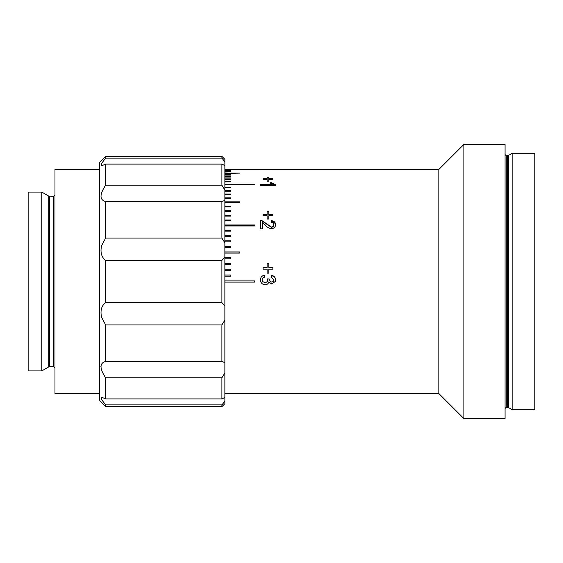 <?xml version="1.0" encoding="UTF-8"?>
<svg xmlns="http://www.w3.org/2000/svg" width="563" height="563" viewBox="0 0 563 563"><rect width="100%" height="100%" fill="white"/><g stroke="black" fill="none" stroke-linecap="round" stroke-linejoin="round"><path stroke-width="0.84" d="M41.789 281.5L41.789 192.082L28.15 192.082L28.15 370.918L41.789 370.918L41.789 281.5M99.686 393.572L54.977 393.572L54.977 169.428L99.686 169.428M105.647 238.079L221.885 238.079L221.885 201.533L224.869 200.421L224.869 190.062L221.885 185.185L221.885 164.086L224.869 165.571L224.869 161.778L221.885 158.104L221.885 156.317L105.647 156.317L105.647 158.104L101.495 163.537L101.572 165.796L105.647 164.086L105.647 185.185C99.482 194.502 99.482 199.949 105.647 201.533L105.647 238.079L101.572 245.707C100.13 252.344 101.488 257.242 105.647 260.402L105.647 302.598L221.885 302.598L221.885 260.402L224.869 257.002L224.869 242.85L221.885 238.079M221.885 324.921L105.647 324.921L105.647 361.467L221.885 361.467L221.885 324.921L224.869 320.15L224.869 305.998L221.885 302.598M104.141 304.006L105.647 302.598C101.488 305.744 100.137 310.642 101.572 317.293L105.647 324.921M221.885 404.896L224.869 401.222L224.869 403.706L221.885 406.683L221.885 404.896L105.647 404.896L105.647 406.683L99.686 400.722L99.686 162.278L105.647 156.317M224.869 257.002L224.869 305.998M275.23 281.5L271.753 283.998L268.797 281.972C268.262 283.801 267.038 284.73 265.117 284.758C262.928 284.646 261.45 283.562 260.676 281.5L260.444 279.86C260.599 277.186 261.999 275.638 264.645 275.223L264.842 277.13C263.174 277.376 262.281 278.305 262.161 279.924L262.569 281.5L265.138 282.865L267.559 281.5L267.707 278.833L269.424 279.03L270.163 281.5L271.69 282.098L273.182 281.5L273.822 279.839L271.528 277.32L271.718 275.413C274.132 275.884 275.406 277.341 275.539 279.769L275.23 281.5L271.753 284.012L268.797 281.979C268.262 283.808 267.038 284.744 265.117 284.772C262.921 284.653 261.443 283.562 260.676 281.5M271.528 277.348L271.718 275.448L274.927 277.453M267.707 278.847L269.424 279.044M512.154 409.667L534.85 409.667L534.85 153.333L512.154 153.333L512.154 409.667L508.305 407.443L508.305 155.557L512.154 153.333M463.912 418.605L505.046 418.605L505.046 144.395L463.912 144.395L463.912 418.605L438.873 393.572L438.873 169.428L463.912 144.395M263.118 267.425L267.129 267.425L267.129 263.456L268.854 263.456L268.854 267.425L272.865 267.425L272.865 269.135L268.854 269.135L268.854 273.125L267.129 273.125L267.129 269.135L263.118 269.135L263.118 267.425M275.539 224.679C275.476 227.065 274.104 228.402 271.422 228.684C268.847 228.275 266.813 227.072 265.314 225.073L262.548 222.533L262.548 228.852L260.634 228.852L260.634 220.457L261.964 220.626L271.408 227.002C272.964 226.826 273.773 226.044 273.822 224.644C273.773 223.145 272.879 222.343 271.148 222.23L271.338 220.619C274.09 220.921 275.49 222.279 275.539 224.679M263.118 214.348L267.129 214.348L267.129 211.181L268.854 211.181L268.854 214.348L272.865 214.348L272.865 215.735L268.854 215.735L268.854 219.021L267.129 219.021L267.129 215.735L263.118 215.735L263.118 214.348M260.634 185.452L260.634 184.481L272.246 184.481L270.05 182.806L271.816 182.806L275.539 184.826L275.539 185.452L260.634 185.452L260.634 184.995L272.246 184.995L272.246 184.481M263.118 178.795L267.129 178.795L267.129 177.254L268.854 177.254L268.854 178.795L272.865 178.795L272.865 179.498L268.854 179.498L268.854 181.223L267.129 181.223L267.129 179.498L263.118 179.498L263.118 178.795M438.873 169.428L224.869 169.435M260.444 169.435L261.879 169.505M224.869 169.554L230.83 169.554L224.869 169.618M224.869 169.984L230.83 169.984L224.869 170.11M224.869 170.716L230.83 170.716L224.869 170.906M224.869 171.757L230.83 171.757L224.869 172.004M224.869 173.094L239.775 173.094L224.869 173.404M224.869 174.734L230.83 174.734L230.83 175.1L224.869 175.1M224.869 176.662L230.83 176.662L230.83 177.092L224.869 177.092M224.869 178.879L230.83 178.879L230.83 179.365L224.869 179.365M224.869 181.377L230.83 181.377L230.83 181.919L224.869 181.919L230.83 181.905M224.869 184.15L254.673 184.15L254.673 184.741L224.869 184.741M224.869 187.183L230.83 187.183L230.83 187.838L224.869 187.838M224.869 190.484L230.83 190.484L230.83 191.188L224.869 191.188M224.869 194.031L230.83 194.031L230.83 194.784L224.869 194.784M224.869 197.817L230.83 197.817L230.83 198.612L224.869 198.612M224.869 201.835L239.775 201.835L239.775 202.68L224.869 202.68M224.869 206.065L230.83 206.065L230.83 206.952L224.869 206.952M224.869 210.513L230.83 210.513L230.83 211.435L224.869 211.435M224.869 215.143L230.83 215.143L230.83 216.108L224.869 216.108M224.869 219.964L230.83 219.964L230.83 220.963L224.869 220.963M224.869 224.947L254.673 224.947L254.673 225.981L224.869 225.981M224.869 230.091L230.83 230.091L230.83 231.154L224.869 231.154M224.869 235.376L230.83 235.376L230.83 236.46L224.869 236.46M224.869 240.781L230.83 240.781L230.83 241.893L224.869 241.893M224.869 246.305L230.83 246.305L230.83 247.439L224.869 247.439M224.869 251.921L239.775 251.921L239.775 253.069L224.869 253.069M224.869 257.615L230.83 257.615L230.83 258.783L224.869 258.783M224.869 263.378L230.83 263.378L230.83 264.561L224.869 264.561M224.869 269.191L230.83 269.191L230.83 270.381L224.869 270.381M224.869 275.04L230.83 275.04L230.83 276.229L224.869 276.229M224.869 280.902L254.673 280.902L254.673 282.098L224.869 282.098M267.559 281.5L267.911 280.071M269.403 279.304L270.163 281.5M273.182 281.5L273.822 279.839M262.161 169.512L273.822 169.435L262.161 169.435M267.129 178.795L267.129 179.344L263.118 179.498M267.129 177.809L268.854 177.809M268.854 178.795L268.854 179.344L272.865 179.498M270.578 183.327L271.816 183.327L275.539 185.452M271.816 182.806L271.816 183.327M267.129 214.348L267.129 214.707L263.118 214.707M267.129 211.554L268.854 211.554M268.854 214.348L268.854 214.707L272.865 214.707M271.148 222.547L271.338 220.619M271.338 220.942L275.328 223.546M260.634 220.78L261.964 220.949L271.408 227.29C272.964 227.121 273.766 226.34 273.822 224.947L273.822 224.644M267.129 267.425L263.118 267.502M267.129 263.547L268.854 263.547M268.854 267.425L272.865 267.502M262.161 279.924L262.569 281.5M260.444 279.867C260.606 277.2 262.006 275.666 264.645 275.258L264.842 277.158M254.673 184.741L224.869 184.664M230.83 187.838L224.869 187.683M230.83 191.188L224.869 190.963M230.83 194.784L224.869 194.495M230.83 198.612L224.869 198.26M239.775 202.258L224.869 202.258M230.83 206.466L224.869 206.466M230.83 210.886L224.869 210.886M230.83 215.495L224.869 215.495M230.83 220.288L224.869 220.288M254.673 225.249L224.869 225.249M230.83 230.358L224.869 230.358M230.83 235.615L224.869 235.615M230.83 240.992L224.869 240.992M230.83 246.488L224.869 246.488M239.775 252.069L224.869 252.069M230.83 257.741L224.869 257.741M230.83 263.47L224.869 263.47M230.83 269.255L224.869 269.255M230.83 275.068L224.869 275.068M221.885 156.317L224.869 159.294L224.869 161.778M224.869 165.571L224.869 190.062M224.869 200.421L224.869 242.85M224.869 320.15L224.869 362.579L221.885 361.467M224.869 372.938L224.869 397.429L221.885 398.914L221.885 377.815L224.869 372.938L224.869 362.579M224.869 401.222L224.869 397.429M105.647 158.104L221.885 158.104M221.885 164.086L105.647 164.086M105.647 185.185L221.885 185.185M221.885 201.533L105.647 201.533M221.885 260.402L105.647 260.402M221.885 377.815L105.647 377.815L105.647 398.914L221.885 398.914M100.876 366.647L101.241 364.507M105.133 361.545L105.647 361.467C99.482 363.029 99.482 368.476 105.647 377.815M105.647 398.914L101.572 397.204L101.495 399.456L105.647 404.896M54.977 367.935L53.781 366.745L53.781 196.255L48.735 196.093L41.789 192.082M53.781 366.745L49.333 366.745L49.333 196.255M49.333 366.745L48.735 366.907L48.735 196.093M505.046 408.471L506.236 407.281L506.236 155.719L507.706 155.719L507.706 407.281L508.305 407.443M438.873 393.572L224.869 393.572M506.236 155.719L505.046 154.529M506.236 407.281L507.706 407.281M507.706 155.719L508.305 155.557M221.885 406.683L105.647 406.683M48.735 366.907L41.789 370.918M53.781 196.255L54.977 195.065"/></g></svg>
